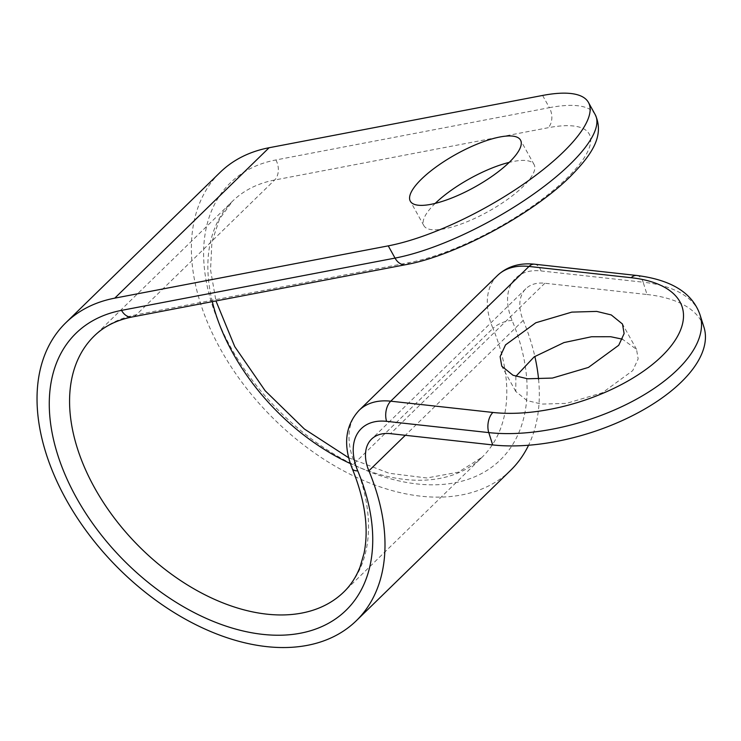 <?xml version="1.0" encoding="UTF-8"?>
<svg xmlns="http://www.w3.org/2000/svg" width="741" height="741" viewBox="0 0 741 741"><rect width="100%" height="100%" fill="white"/><g stroke="black" fill="none" stroke-linecap="round" stroke-linejoin="round"><path stroke-width="0.56" stroke-dasharray="3.71 2.78" d="M435.226 203.386A63.004 18.858 -29 0 0 423.88 225.662A63.004 18.858 -29 0 0 444.424 228.802A63.004 18.858 -29 0 0 507.418 199.459A63.004 18.858 -29 0 0 534.094 164.567A63.004 18.858 -29 0 0 513.55 161.427A63.004 18.858 -29 0 0 509.197 162.39M515.866 376.335L515.782 391.47L527.018 400.566L541.588 404.095L566.448 403.382L602.461 392.739L632.749 370.602L638.149 358.903L636.528 349.354L622.403 339.174M510.577 470.387A208.073 133.751 45.7 0 1 220.447 349.076A208.073 133.751 45.7 0 1 220.142 172.357M542.607 95.45L549.377 107.677L275.884 159.963A193.42 124.331 -134.3 0 0 226.274 338.878A193.42 124.331 -134.3 0 0 440.682 484.568A193.42 124.331 -134.3 0 0 512.105 320.464A58.613 37.671 45.7 0 1 540.949 270.928L643.132 282.191L647.032 294.51L544.857 283.238A43.96 28.26 -134.3 0 0 525.888 288.712A43.96 28.26 -134.3 0 0 523.22 320.399A208.073 133.751 45.7 0 1 534.835 356.412M538.577 379.244A208.073 133.751 45.7 0 1 528.565 445.239M647.032 294.51A140.67 66.338 162.4 0 1 703.95 327.198M497.396 275.559A73.266 47.091 -134.3 0 0 492.95 328.365L354.68 463.116A73.266 47.091 45.7 0 1 359.135 410.301M512.105 320.464A14.653 5.909 157.4 0 0 492.95 328.365A178.766 114.911 45.7 0 1 482.085 457.234L343.815 591.976A178.766 114.911 -134.3 0 0 354.68 463.116A14.653 5.909 157.4 0 0 352.271 468.673M348.613 457.743L389.145 473.267L426.779 477.982L458.364 472.193L482.085 457.234A178.766 114.911 45.7 0 1 350.336 463.57M544.857 283.238L390.507 433.661M523.22 320.399L405.327 435.291M275.884 159.963A14.653 10.337 79.2 0 1 274.624 180.026L136.363 314.768A178.766 114.911 -134.3 0 0 94.283 335.932L232.554 201.181A178.766 114.911 45.7 0 1 274.624 180.026L548.118 127.739A126.016 37.717 151 0 1 566.754 178.34A126.016 37.717 151 0 1 409.856 262.49L136.363 314.768A14.653 10.337 79.2 0 1 132.333 316.935M212.306 301.643A178.766 114.911 45.7 0 1 232.554 201.181L219.484 219.049L211.898 242.159L210.546 269.9L215.964 300.948M636.695 275.467A14.653 8.846 -83.7 0 1 643.132 282.191A140.67 66.338 162.4 0 1 700.041 314.879M595.236 114.688A140.67 42.107 -29 0 0 549.377 107.677A14.653 10.337 -100.8 0 1 548.118 127.739M405.827 264.657A14.653 10.337 79.2 0 0 409.856 262.49M534.511 264.194A14.653 8.846 -83.7 0 1 540.949 270.928M423.88 225.662L410.319 201.209M515.782 391.47L501.75 366.147M525.888 288.712L371.547 439.126M636.528 349.354L622.486 324.039M534.094 164.567L520.534 140.114"/><path stroke-width="1.11" d="M499.999 136.974A63.004 18.858 -29 0 0 436.995 166.308A63.004 18.858 -29 0 0 410.319 201.209A63.004 18.858 -29 0 0 430.864 204.349A63.004 18.858 -29 0 0 493.867 175.006A63.004 18.858 -29 0 0 520.534 140.114A63.004 18.858 -29 0 0 499.999 136.974M509.197 162.39A63.004 18.858 -29 0 0 435.226 203.386M527.555 378.781L512.985 375.252L501.75 366.147L500.129 356.606L505.529 344.898L535.817 322.761L571.82 312.118L596.69 311.405L611.26 314.934L622.486 324.039L624.117 333.58L618.707 345.287L588.428 367.425L552.415 378.067L527.555 378.781M622.403 339.174L610.723 336.729L591.494 336.757L563.994 342.574L534.159 356.866L515.866 376.335M65.792 322.78L220.142 172.357A208.073 133.751 45.7 0 1 269.103 147.737L542.607 95.45A140.67 42.107 -29 0 1 588.465 102.462A140.67 42.107 -29 0 1 563.401 151.933A140.67 42.107 -29 0 1 388.256 245.864L114.762 298.151A208.073 133.751 45.7 0 0 65.792 322.78A208.073 133.751 45.7 0 0 66.106 499.49A208.073 133.751 45.7 0 0 356.236 620.801A208.073 133.751 45.7 0 0 368.879 470.813A43.96 28.26 -134.3 0 1 371.547 439.126A43.96 28.26 -134.3 0 1 390.507 433.661L492.691 444.924L488.782 432.605L386.598 421.342A58.613 37.671 -134.3 0 0 357.755 470.878A193.42 124.331 45.7 0 1 286.341 634.981A193.42 124.331 45.7 0 1 71.933 489.301A193.42 124.331 45.7 0 1 121.543 310.377L395.036 258.1L388.256 245.864M534.835 356.412A208.073 133.751 45.7 0 1 538.577 379.244M528.565 445.239A208.073 133.751 45.7 0 1 510.577 470.387L356.236 620.801M492.913 412.459A126.016 59.428 -17.6 0 0 661.908 356.097A126.016 59.428 -17.6 0 0 631.184 277.708L529 266.445L390.739 401.187L492.913 412.459A14.653 8.846 96.3 0 0 488.782 432.605A140.67 66.338 162.4 0 0 677.431 369.694A140.67 66.338 162.4 0 0 700.041 314.879L703.95 327.198A140.67 66.338 162.4 0 1 681.331 382.013A140.67 66.338 162.4 0 1 492.691 444.924M121.543 310.377A14.653 10.337 79.2 0 0 132.333 316.935C116.698 320.038 104.018 326.373 94.283 335.932A178.766 114.911 -134.3 0 0 94.552 487.754A178.766 114.911 -134.3 0 0 343.815 591.976C350.817 585.186 356.245 576.813 360.098 566.856L364.035 553.295C369.027 528.731 365.109 500.527 352.271 468.673A14.653 5.909 157.4 0 0 357.755 470.878M350.336 463.57A178.766 114.911 45.7 0 1 232.822 353.003A178.766 114.911 45.7 0 1 212.306 301.643M269.103 147.737L114.762 298.151M405.327 435.291L368.879 470.813M631.184 277.708A14.653 8.846 -83.7 0 1 636.695 275.467L534.511 264.194A14.653 8.846 -83.7 0 0 529 266.445A73.266 47.091 -134.3 0 0 497.396 275.559L359.135 410.301A73.266 47.091 45.7 0 1 390.739 401.187A14.653 8.846 -83.7 0 0 386.598 421.342M132.333 316.935L405.827 264.657A14.653 10.337 79.2 0 1 395.036 258.1A140.67 42.107 -29 0 0 570.181 164.159A140.67 42.107 -29 0 0 595.236 114.688L588.465 102.462M359.135 410.301C345.204 425.464 342.916 444.924 352.271 468.673M700.041 314.879C692.474 292.936 671.355 279.792 636.695 275.467M405.827 264.657C455.224 255.821 532.001 214.575 570.2 176.608C591.198 155.323 604.971 136.103 595.236 114.688M534.511 264.194C519.515 262.657 507.14 266.445 497.396 275.559M215.964 300.948L234.758 346.64L265.167 390.766L304.366 429.002L348.613 457.743"/></g></svg>
